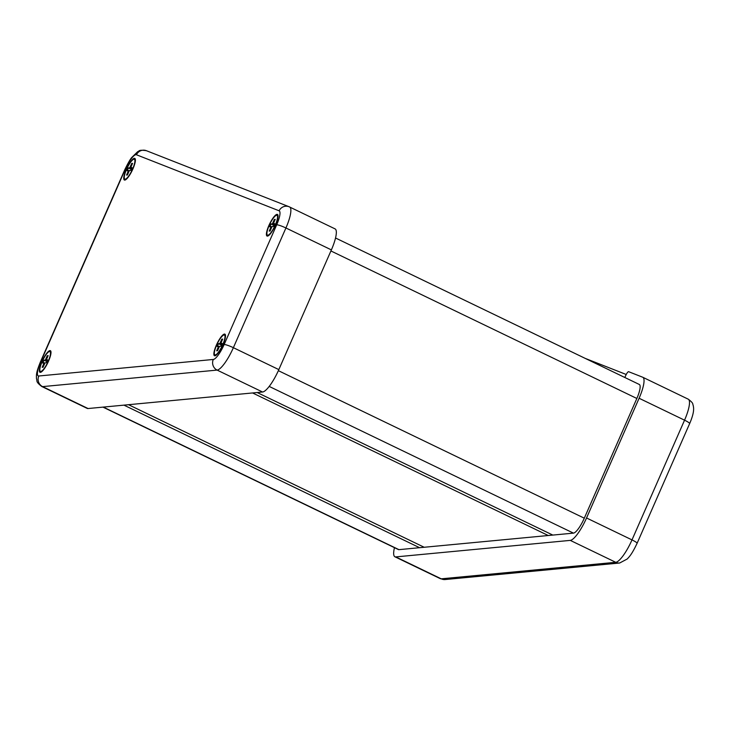 <?xml version="1.0" encoding="UTF-8"?>
<svg xmlns="http://www.w3.org/2000/svg" width="730" height="730" viewBox="0 0 730 730"><rect width="100%" height="100%" fill="white"/><g stroke="black" fill="none" stroke-linecap="round" stroke-linejoin="round"><path stroke-width="1.09" d="M123.945 405.141L419.595 547.701M128.526 404.703L424.185 547.263M252.58 392.959L548.239 535.51M257.17 392.521L552.82 535.081M223.024 344.633A12.008 2.92 115.7 0 1 215.277 355.738A12.008 2.92 115.7 0 1 217.047 343.684A12.008 2.92 115.7 0 1 225.378 334.805A12.008 2.92 115.7 0 1 223.024 344.633M132.924 168.895A12.008 2.92 115.7 0 1 125.177 180A12.008 2.92 115.7 0 1 126.947 167.946A12.008 2.92 115.7 0 1 135.278 159.058A12.008 2.92 115.7 0 1 132.924 168.895M48.527 361.168A12.008 2.92 115.7 0 1 40.78 372.273A12.008 2.92 115.7 0 1 42.541 360.219A12.008 2.92 115.7 0 1 50.872 351.331A12.008 2.92 115.7 0 1 48.527 361.168M275.575 224.922A12.008 2.92 115.7 0 1 267.828 236.027A12.008 2.92 115.7 0 1 269.598 223.973A12.008 2.92 115.7 0 1 277.929 215.085A12.008 2.92 115.7 0 1 275.575 224.922M334.997 228.864A24.008 5.831 115.7 0 1 335.097 228.901A24.008 5.831 115.7 0 1 331.384 249.897L278.833 369.608A24.008 5.831 115.7 0 1 262.563 392.01L88.065 408.535A24.008 5.831 115.7 0 1 87.189 408.399L41.738 386.48A24.008 5.831 -64.3 0 0 42.605 386.617A8.003 7.683 -95.4 0 1 38.8 375.996A16.005 3.887 115.7 0 1 40.697 361.907L125.095 169.634A16.005 3.887 115.7 0 1 136.455 154.769A8.003 7.765 -68.6 0 1 146.374 150.69C137.76 149.422 139.521 151.429 137.769 151.603L131.747 157.488C130.268 159.14 127.942 163.237 124.757 169.789A8.003 1.131 23.7 0 1 125.095 169.634M624.78 377.465A4.006 0.976 -64.3 0 0 625.135 376.762L626.002 374.955A4.006 0.976 115.7 0 1 628.63 371.698L642.71 377.227A24.008 5.831 115.7 0 1 642.811 377.273A24.008 5.831 115.7 0 1 639.097 398.261L586.546 517.981A24.008 5.831 115.7 0 1 570.276 540.383L395.779 556.908A24.008 5.831 115.7 0 1 394.903 556.771A24.008 5.831 115.7 0 1 394.465 547.673M639.334 384.482L335.535 237.998L639.27 384.454A16.005 3.887 115.7 0 1 639.334 384.482A16.005 3.887 115.7 0 1 636.852 398.471L584.301 518.19A16.005 3.887 115.7 0 1 573.461 533.128L398.963 549.654A16.005 3.887 115.7 0 1 398.379 549.562L102.976 407.13M128.9 171.504L127.467 174.972L126.573 175.063L128.489 170.71L127.139 170.838L128.416 167.936L129.757 167.809L131.674 163.456L132.568 163.365L130.652 167.718L131.993 167.59L130.725 170.492L129.785 170.291L128.9 171.504M130.789 168L131.637 168.411M131.674 163.456L132.367 163.785M130.232 166.924L130.825 167.207M129.757 167.809L131.528 168.657M129.356 168.137L131.336 169.086M128.416 167.936L131.245 169.296M128.352 170.428L129.246 170.866M128.489 170.71L129.155 171.03M128.197 171.568L128.763 171.842M132.65 168.922A11.005 2.674 115.7 0 1 124.793 179.124A11.005 2.674 115.7 0 1 127.166 168.055A11.005 2.674 115.7 0 1 134.347 159.304A11.005 2.674 115.7 0 1 132.65 168.922M47.267 355.72L48.162 355.638L46.255 359.99L47.596 359.863L46.319 362.764L44.977 362.892L43.07 367.245L42.176 367.327L44.083 362.974L42.742 363.102L44.019 360.2L45.36 360.072L47.267 355.72L47.97 356.058M45.835 359.196L46.428 359.479M45.36 360.072L47.131 360.93M44.959 360.401L46.939 361.359M44.019 360.2L46.848 361.569M43.946 362.701L44.849 363.129M44.083 362.974L44.758 363.303M43.8 363.841L44.366 364.115M46.392 360.264L47.24 360.675M42.094 361.77A11.005 2.674 115.7 0 1 49.95 351.568A11.005 2.674 115.7 0 1 47.578 362.646A11.005 2.674 115.7 0 1 40.387 371.397A11.005 2.674 115.7 0 1 42.094 361.77M271.551 227.532L270.118 230.999L269.224 231.091L271.131 226.729L269.79 226.857L271.067 223.955L272.409 223.827L274.325 219.475L275.219 219.392L273.303 223.745L274.644 223.617L273.376 226.519L272.436 226.318L271.551 227.532M273.44 224.028L274.288 224.439M274.325 219.475L275.018 219.812M272.883 222.951L273.476 223.234M272.409 223.827L274.179 224.685M272.007 224.165L273.987 225.114M271.067 223.955L273.896 225.324M271.003 226.455L271.898 226.884M271.131 226.729L271.806 227.057M270.848 227.596L271.414 227.869M275.292 224.95A11.005 2.674 115.7 0 1 267.445 235.151A11.005 2.674 115.7 0 1 269.817 224.083A11.005 2.674 115.7 0 1 276.998 215.332A11.005 2.674 115.7 0 1 275.292 224.95M221.774 339.195L222.668 339.103L220.752 343.465L222.093 343.337L220.825 346.239L219.484 346.367L217.567 350.719L216.673 350.801L218.58 346.449L217.239 346.577L218.516 343.675L219.858 343.547L221.774 339.195L222.468 339.532M220.332 342.662L220.925 342.954M219.858 343.547L221.628 344.396M219.456 343.876L221.436 344.834M218.516 343.675L221.345 345.034M218.452 346.166L219.347 346.604M218.58 346.449L219.255 346.768M218.297 347.307L218.863 347.58M220.889 343.739L221.737 344.149M216.591 345.244A11.005 2.674 115.7 0 1 224.448 335.043A11.005 2.674 115.7 0 1 222.075 346.111A11.005 2.674 115.7 0 1 214.894 354.871A11.005 2.674 115.7 0 1 216.591 345.244M103.304 407.094L398.963 549.654M269.188 386.416L573.461 533.128M278.358 370.667L584.301 518.19M330.918 250.956L636.852 398.471M124.757 169.789L40.36 362.062A8.003 1.131 23.7 0 1 40.697 361.907M88.065 408.535L42.605 386.617L217.111 370.092A8.003 7.683 -95.4 0 1 213.297 359.461L38.8 375.996M262.563 392.01L217.111 370.092A24.008 5.831 -64.3 0 0 233.372 347.69A8.003 1.131 -156.3 0 0 224.146 344.533A16.005 3.887 115.7 0 1 213.297 359.461M278.833 369.608L233.372 347.69L285.923 227.979A8.003 1.131 -156.3 0 0 276.697 224.813L224.146 344.533M331.384 249.897L285.923 227.979A24.008 5.831 -64.3 0 0 289.646 206.982A24.008 5.831 -64.3 0 0 289.545 206.946A8.003 7.765 111.4 0 0 279.106 210.797A16.005 3.887 115.7 0 1 276.697 224.813M136.455 154.769L279.106 210.797M688.171 399.146A24.008 5.831 115.7 0 1 688.262 399.191A24.008 5.831 115.7 0 1 684.548 420.179A8.003 1.131 23.7 0 1 689.64 423.61L637.089 543.321A8.003 1.131 23.7 0 0 631.998 539.899A24.008 5.831 115.7 0 1 615.737 562.301A8.003 7.683 84.6 0 0 619.67 563.012L627.252 558.979C629.552 556.433 631.779 554.453 637.089 543.321M639.097 398.261L684.548 420.179L631.998 539.899L586.546 517.981M395.779 556.908L441.23 578.826A8.003 7.683 84.6 0 0 445.172 579.538L440.363 578.689A24.008 5.831 115.7 0 0 441.23 578.826L615.737 562.301L570.276 540.383M40.36 362.062C36.135 372.683 36.308 374.417 36.5 378.888C37.613 380.987 35.058 381.279 41.738 386.48M146.374 150.69L289.025 206.718L335.097 228.901M642.811 377.273L688.262 399.191C694.239 403.663 692.305 404.101 693.208 405.314C693.217 406.756 695.416 410.251 689.64 423.61M619.67 563.012L445.172 579.538M585.223 358.393L626.231 374.49M394.903 556.771L440.363 578.689M124.793 179.124L125.843 179.635M134.347 159.304L135.397 159.806M40.387 371.397L41.437 371.899M49.95 351.568L51 352.079M267.445 235.151L268.494 235.662M276.998 215.332L278.048 215.834M214.894 354.871L215.943 355.373M224.448 335.043L225.497 335.545"/></g></svg>
